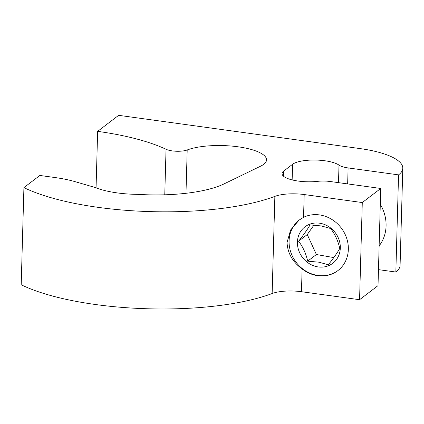 <?xml version="1.0" encoding="UTF-8"?>
<svg xmlns="http://www.w3.org/2000/svg" width="424" height="424" viewBox="0 0 424 424"><rect width="100%" height="100%" fill="white"/><g stroke="black" fill="none" stroke-linecap="round" stroke-linejoin="round"><path stroke-width="0.64" d="M324.879 160.765A25.069 7.457 -178.4 0 1 338.999 165.116A16.176 4.812 1.6 0 0 348.109 167.925L398.555 174.874A66.001 19.626 1.6 0 0 402.8 168.211A66.001 19.626 1.6 0 0 360.119 148.596L118.651 115.328L97.642 131.361A143.005 42.527 -178.4 0 1 166.038 149.274A12.943 3.848 1.6 0 0 187.196 149.964A44.001 13.086 -178.4 0 1 238.081 146.799A44.001 13.086 -178.4 0 1 266.537 159.88A44.001 13.086 -178.4 0 1 260.543 166.213L224.132 183.862A87.355 25.975 -178.4 0 1 138.054 194.367A50.472 15.01 -178.4 0 1 95.087 187.472L75.159 181.684A64.708 19.244 1.6 0 0 54.988 177.539L39.861 175.457L23.914 187.62A152.709 45.41 1.6 0 0 274.858 196.376A25.355 7.542 -178.4 0 1 304.183 194.547L362.281 202.555L380.736 188.468L330.291 181.52A16.176 4.812 1.6 0 0 317.735 181.345A25.069 7.457 -178.4 0 1 282.061 173.617A25.069 7.457 -178.4 0 1 283.677 171.084L292.581 164.289A25.069 7.457 -178.4 0 1 324.879 160.765M348.343 249.397A31.842 28.535 52.7 0 1 337.88 270.613A31.842 28.535 52.7 0 1 302.105 268.933C292.624 262.016 287.599 253.213 287.043 242.517L290.604 229.994L299.1 220.088L303.547 217.321A31.842 28.535 52.7 0 1 333.768 220.719A31.842 28.535 52.7 0 1 348.343 249.397M380.736 188.468L378.023 285.622L359.568 299.71L301.469 291.707A25.355 7.542 -178.4 0 0 272.144 293.53A152.709 45.41 1.6 0 1 21.2 284.78L23.914 187.62M378.473 269.637L395.841 272.033A66.001 19.626 1.6 0 0 400.086 265.371L402.8 168.211M362.281 202.555L359.568 299.71M97.642 131.361L96.062 187.858M398.555 174.874L395.841 272.033M328.287 264.777C333.391 258.386 337.218 252.943 339.762 248.459C338.055 240.864 335.013 234.218 330.635 228.52L321.344 225.939L310.034 224.895C307.559 229.289 303.732 234.726 298.565 241.214C302.895 246.805 305.937 253.451 307.692 261.158L318.996 262.202L328.287 264.777M317.459 266.818A22.928 20.543 -127.3 0 0 340.271 248.83A22.928 20.543 -127.3 0 0 320.274 223.305A22.928 20.543 -127.3 0 0 297.463 241.298A22.928 20.543 -127.3 0 0 317.459 266.818M313.935 225.08L307.262 234.578L316.389 254.522L333.794 257.58M307.262 234.578L298.565 241.214M316.389 254.522L307.692 261.158M299.302 219.939A31.842 28.535 -127.3 0 0 290.636 251.745A31.842 28.535 -127.3 0 0 316.914 275.282A31.842 28.535 -127.3 0 0 338.034 270.496M379.136 245.862A38.213 34.238 -127.3 0 0 380.296 204.326M338.506 182.649L338.999 165.116M283.677 171.084L283.534 176.23M292.581 164.289L292.147 179.914M304.183 194.547L303.547 217.321M302.105 268.933L301.469 291.707M274.858 196.376L272.144 293.53M187.196 149.964L185.988 193.296M166.038 149.274L164.766 194.802M348.109 167.925L347.659 183.91"/></g></svg>

